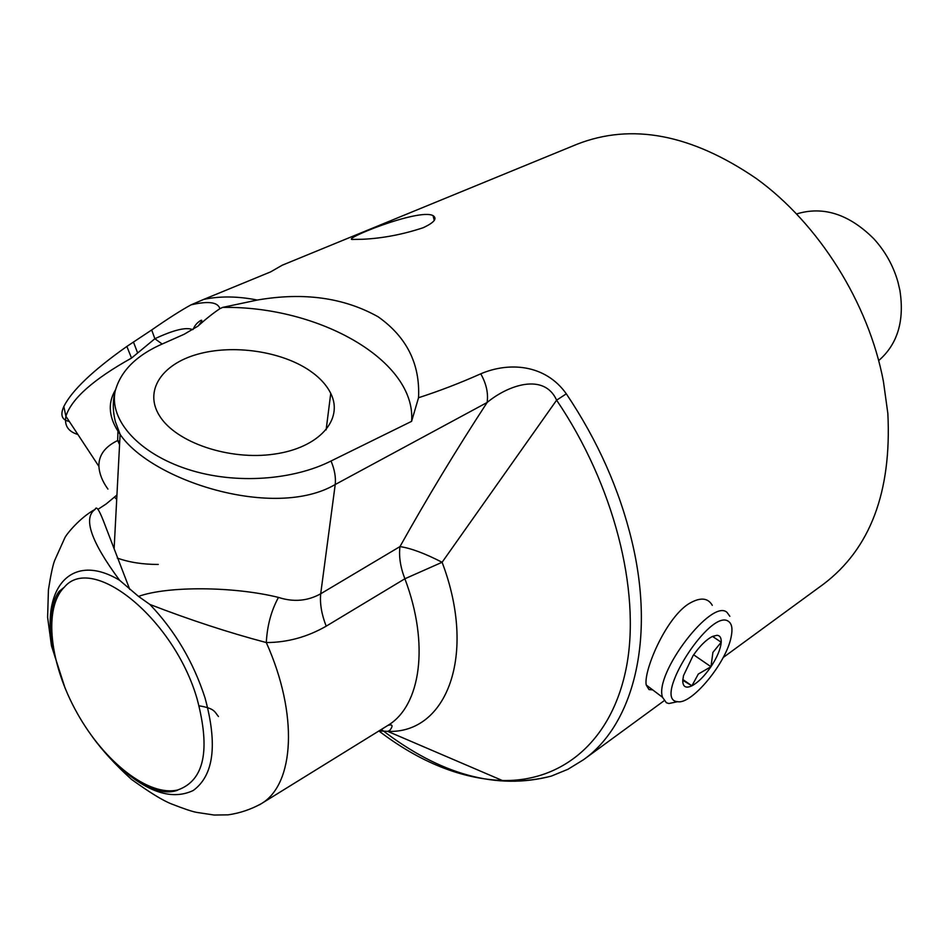 <?xml version="1.0" encoding="UTF-8"?>
<svg xmlns="http://www.w3.org/2000/svg" width="949" height="949" viewBox="0 0 949 949"><rect width="100%" height="100%" fill="white"/><g stroke="black" fill="none" stroke-linecap="round" stroke-linejoin="round"><path stroke-width="1.42" d="M723.174 657.538L786.721 611.037M257.274 300.05C303.692 292.019 344.001 297.63 378.224 316.847C406.777 337.109 420.217 364.072 418.533 397.738L411.605 421.344C416.362 360.94 319.505 305.863 222.683 307.393L257.274 300.05C237.985 296.195 220.156 295.969 203.786 299.374L191.117 304.819C181.354 310.098 168.222 318.484 151.686 329.967L126.858 346.444C92.978 370.371 71.97 390.383 63.82 406.492C60.036 415.057 61.863 420.039 69.301 421.439M381.368 729.437C440.324 774.847 496.991 790.387 551.369 776.08L567.988 769.259L583.386 759.805C633.102 724.775 655.64 639.721 631.856 541.001C619.448 489.494 597.597 440.431 566.316 393.823C545.201 364.025 508.818 361.806 480.763 373.811C460.123 383.016 439.375 390.988 418.533 397.738M203.786 299.374L270.619 271.888L282.233 265.21L576.98 144.26C631.678 122.801 691.43 134.212 756.234 178.483C818.69 223.525 868.715 303.075 883.436 381.545L887.849 413.467C891.752 491.867 870.269 548.783 823.4 584.216L786.946 610.883M652.687 689.876L648.997 689.567L646.21 684.964C643.493 671.168 665.024 619.46 688.108 604.193C699.698 597.051 707.752 597.431 712.284 605.332M423.195 227.724C402.767 234.474 382.589 238.329 362.66 239.267L353.384 239.421C337.441 241.07 418.663 207.819 433.041 215.625C437.489 218.543 434.215 222.564 423.195 227.724M796.496 213.976C823.222 205.814 848.964 214.059 873.756 238.709C885.168 251.2 893.223 265.578 897.896 281.829L899.901 290.37C904.634 320.881 897.54 344.309 878.632 360.644M729.852 616.304L727.112 612.496C712.165 597.538 653.932 673.612 662.521 697.301L666.4 702.77L668.879 703.529L677.633 701.679M682.758 680.303L691.916 685.819C685.878 688.594 682.817 686.862 682.746 680.599L683.505 675.641L693.043 655.7C699.698 646.079 706.175 639.65 712.462 636.435L717.017 635.296C720.006 635.545 721.406 637.858 721.216 642.236L712.497 636.411L717.017 635.296M721.216 642.236C720.599 649.08 717.183 657.242 710.967 666.72L712.913 652.354L721.216 642.236M710.967 666.72C704.526 676.079 698.167 682.438 691.916 685.819L698.31 674.051L710.967 666.72L693.648 654.81M691.916 685.819L682.817 679.484M728.796 621.631C731.987 624.062 732.758 629.187 731.133 636.981C726.412 662.675 691.655 704.905 677.586 701.667C651.311 700.279 711.252 606.494 728.796 621.631M149.93 604.466C189.8 619.875 228.59 632.58 266.301 642.556C287.357 642.497 307.322 637.028 326.195 626.174C321.592 614.394 319.766 603.588 320.703 593.777C307.618 601.085 293.538 602.295 278.472 597.407C233.845 586.352 167.783 585.865 138.518 596.399L149.93 604.489C175.079 630.943 193.442 662.082 205.031 697.906C217.748 744.645 213.798 775.499 193.205 790.505C170.701 801.134 143.963 791.241 112.978 760.825M94.342 509.767L95.197 509.328C82.812 517.881 90.938 541.511 119.562 580.219M309.682 370.608C319.552 377.382 326.575 384.974 330.75 393.396C343.894 419.411 319.362 447.774 274.38 454.097C229.587 460.751 175.85 442.614 159.491 415.757C143.845 390.881 161.662 364.25 197.439 354.274C233.134 344.131 281.26 351.213 309.682 370.608M411.605 421.344L331.035 461C294.32 479.613 236.431 485.176 187.534 469.233C139.242 453.563 109.455 420.692 115.043 391.712C120.404 370.964 136.775 354.772 164.153 343.147L184.189 334.25L197.795 326.231C205.897 318.947 213.264 313.099 219.895 308.686L222.683 307.393M115.41 389.956C107.261 403.681 108.827 418.497 120.108 434.381L120.238 434.571C151.899 480.918 274.522 520.206 335.222 484.512L487.11 402.495C488.45 393.301 486.327 383.728 480.763 373.811M219.871 308.686C217.985 302.114 208.389 300.833 191.093 304.831M151.686 329.967L154.877 338.734C173.821 329.872 186.431 326.847 192.683 329.659M77.889 434.488C68.209 431.593 64.212 425.52 65.896 416.267C71.555 398.722 93.429 379.339 131.531 358.07L154.877 338.734L162.16 344.036M131.531 358.07L126.858 346.444M197.143 699.045C210.678 750.173 204.284 780.458 177.938 789.9C148.993 797.113 104.461 762.094 77.189 713.15C49.692 664.324 43.096 608.048 64.366 587.134C92.539 553.137 174.236 619.092 197.143 699.045M326.195 626.174L404.879 578.771C400.383 567.134 398.746 556.411 399.98 546.588C426.943 498.261 455.994 450.229 487.122 402.495C507.857 385.235 544.145 372.376 556.612 400.181L566.316 393.823M117.937 431.226L117.676 440.526C104.793 446.801 98.542 455.437 98.921 466.445L98.921 466.493C99.396 473.883 102.385 481.416 107.913 489.079M119.728 441.736L117.676 440.526L119.574 444.654M115.22 497.857L116.715 499.388M55.22 657.693C37.45 593.137 68.233 549.471 119.55 580.23L138.518 596.399M129.752 589.388L103.405 520.871C99.016 509.637 96.288 505.793 95.197 509.328L95.197 509.328C80.214 517.229 65.932 534.75 64.71 538.095L54.603 560.598C52.729 565.628 50.677 575.391 48.423 589.898L47.616 617.384L51.471 645.794L65.113 688.227M278.472 597.407C271.26 610.575 267.203 625.628 266.301 642.556C298.65 714.585 294.451 784.432 261.189 803.756L259.504 804.776M331.023 460.989C334.582 469.458 335.982 477.3 335.222 484.512L320.703 593.777L399.98 546.588C410.822 548.178 424.855 553.409 442.104 562.271L556.612 400.181C613.944 484.737 640.599 590.432 626.696 665.64C612.639 740.967 562.401 781.857 502.365 780.517C461.167 778.785 420.004 762.272 378.888 730.979M92.1 736.424C102.338 750.529 115.446 764.835 131.401 779.319C149.432 792.308 162.73 800.493 171.294 803.862C183.952 808.821 192.433 811.668 196.74 812.391L214.154 815.037L228.092 814.847C239.729 813.186 250.761 809.485 261.189 803.756L387.833 725.439C420.798 705.866 429.707 644.252 404.879 578.771L442.104 562.271C477.335 655.071 446.73 733.897 387.75 731.371L389.932 730.256C393.301 725.629 392.601 724.028 387.833 725.439L386.848 726.056M116.941 495.022L106.158 503.966L97.996 509.328M158.258 564.441C142.836 564.465 129.171 562.342 117.296 558.071M137.546 352.755L133.429 341.948M378.959 730.932L387.75 731.371L502.365 780.517C518.652 781.751 534.987 780.268 551.369 776.08M664.086 700.765L583.386 759.805M646.198 684.976L662.521 697.301M677.586 701.667L668.879 703.529M433.041 215.637L434.262 220.429M326.124 429.885L330.75 393.396M120.238 434.571L115.363 421.641C112.753 411.261 112.623 401.403 114.983 392.079M193.193 329.339C194.462 325.91 196.775 323.063 200.109 320.821C202.861 319.22 202.22 320.928 198.187 325.946M98.921 466.445L65.896 416.267L63.832 406.492M177.938 789.9L177.238 790.375C162.291 795.369 143.394 787.86 120.559 767.848M53.191 647.562C49.123 621.109 51.056 602.437 58.992 591.535L64.366 587.134M114.117 548.866L120.108 434.393M199.112 705.831C214.865 708.357 214.521 711.809 218.46 716.531"/></g></svg>
